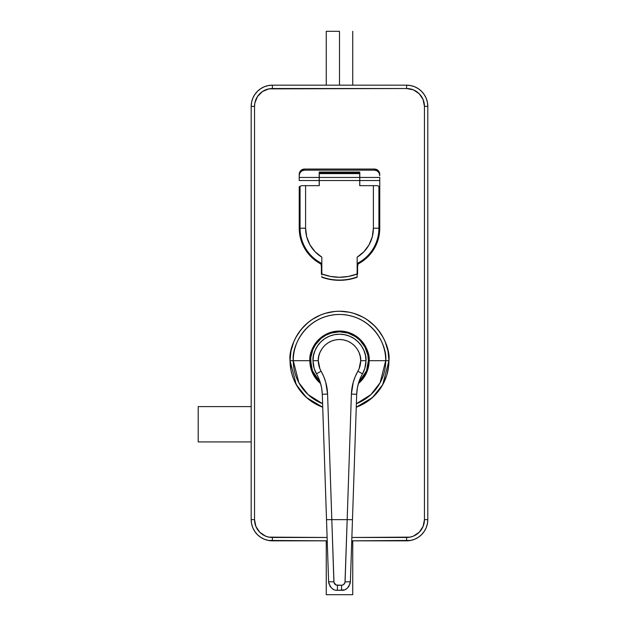 <?xml version="1.0" encoding="UTF-8"?>
<svg xmlns="http://www.w3.org/2000/svg" width="626" height="626" viewBox="0 0 626 626"><rect width="100%" height="100%" fill="white"/><g stroke="black" fill="none" stroke-linecap="round" stroke-linejoin="round"><path stroke-width="0.94" d="M320.567 406.376L316.177 404.302L308.117 398.911L301.262 392.056L298.375 388.159L293.805 379.614L292.17 375.044L290.988 370.334L290.041 360.686A49.454 49.454 0 0 1 339.495 311.232A49.454 49.454 0 0 1 388.942 360.686C390.929 346.217 376.093 311.904 339.495 311.232C302.89 311.904 288.054 346.217 290.041 360.686L293.265 360.686C291.403 347.164 305.277 315.089 339.495 314.455C373.706 315.089 387.58 347.164 385.718 360.686L388.942 360.686L388.707 365.529L386.813 375.044L383.104 383.996L377.721 392.056L374.458 395.655L366.969 401.806L358.416 406.376M293.265 360.686L309.847 360.686A29.649 29.649 0 0 1 339.495 331.037A29.649 29.649 0 0 1 369.144 360.686L385.718 360.686A46.23 46.23 0 0 0 339.495 314.455A46.23 46.23 0 0 0 322.609 403.723L308.086 394.607L298.876 382.768L293.265 360.686L290.041 360.686L290.988 351.037L293.805 341.765L295.879 337.375L301.262 329.315L308.117 322.46L312.022 319.565L320.567 314.995L325.137 313.36L334.644 311.474L339.495 311.232L349.144 312.186L353.846 313.36L362.806 317.077L366.969 319.565L374.458 325.716L377.721 329.315L383.104 337.375L385.178 341.765L387.995 351.037L388.942 360.686A49.454 49.454 0 0 1 356.257 407.205L372.4 397.596L382.682 384.771L388.942 360.686L369.144 360.686C370.334 352.015 361.437 331.444 339.495 331.037C317.546 331.444 308.649 352.015 309.847 360.686L310.613 360.686C309.455 352.235 318.118 332.203 339.495 331.803C360.866 332.203 369.536 352.235 368.37 360.686L369.144 360.686L368.37 360.686L367.814 355.052L364.958 347.07L359.911 340.262L355.537 336.671L347.876 333.048L339.495 331.803L331.107 333.048L325.88 335.215L321.169 338.361L315.481 344.644L312.812 349.637L310.754 357.853L311.169 366.32L312.812 371.734L315.481 376.727L320.168 382.15L312.468 370.866L310.613 360.686L309.847 360.686L311.92 371.586L320.59 383.527A29.649 29.649 0 0 1 309.847 360.686L293.265 360.686M406.603 540.833L406.603 537.476L406.603 540.833A21.19 21.19 0 0 0 427.801 519.643L424.444 519.643L424.444 106.357L424.444 519.643A17.841 17.841 0 0 1 406.603 537.476L351.867 537.476L410.085 537.131L413.434 536.122L419.217 532.249L423.082 526.466L424.444 519.643L427.801 519.643A21.19 21.19 0 0 1 406.603 540.833L351.757 540.833L410.742 540.426L414.717 539.221L418.379 537.264L421.595 534.627L424.225 531.411L426.189 527.749L427.394 523.774L427.801 519.643L427.801 106.357L427.394 102.226L426.189 98.251L424.225 94.589L421.595 91.373L418.379 88.736L414.717 86.779L410.742 85.574L406.603 85.167L272.38 85.167L268.241 85.574L264.266 86.779L260.604 88.736L257.396 91.373L254.759 94.589L252.794 98.251L251.589 102.226L251.183 106.357L251.183 519.643L251.589 523.774L252.794 527.749L254.759 531.411L257.396 534.627L260.604 537.264L264.266 539.221L268.241 540.426L327.226 540.833L272.38 540.833A21.19 21.19 0 0 1 251.183 519.643L254.539 519.643L255.901 526.466L259.767 532.249L265.549 536.122L268.898 537.131L327.116 537.476L272.38 537.476A17.841 17.841 0 0 1 254.539 519.643L254.539 106.357L254.539 519.643L251.183 519.643A21.19 21.19 0 0 0 272.38 540.833L272.38 537.476L272.38 540.833M406.603 85.167L406.603 88.524A17.841 17.841 0 0 1 424.444 106.357L423.082 99.534L419.217 93.751L413.434 89.878L406.603 88.524L268.898 88.869L262.466 91.529L257.544 96.451L254.884 102.883L254.539 106.357A17.841 17.841 0 0 1 272.38 88.524L406.603 88.524L406.603 85.167A21.19 21.19 0 0 1 427.801 106.357A21.19 21.19 0 0 0 406.603 85.167L272.38 85.167L272.38 88.524L272.38 85.167A21.19 21.19 0 0 0 251.183 106.357A21.19 21.19 0 0 1 272.38 85.167M358.283 406.43L356.257 407.205M322.726 407.205A49.454 49.454 0 0 1 290.041 360.686L296.301 384.771L306.584 397.596L322.726 407.205L320.7 406.43M251.183 106.357L254.539 106.357L251.183 106.357L251.183 519.643M424.444 106.357L427.801 106.357L424.444 106.357M427.801 519.643L427.801 106.357M358.815 382.15L363.503 376.727L366.171 371.734L367.814 366.32L368.37 360.686L366.515 370.866L358.815 382.15M358.393 383.527L367.063 371.586L369.144 360.686A29.649 29.649 0 0 1 358.393 383.527M356.374 403.723A46.23 46.23 0 0 0 385.718 360.686L380.107 382.768L370.897 394.607L356.374 403.723M328.619 581.789L328.603 581.742C330.223 587.822 333.165 590.67 337.43 590.287L337.43 585.263C335.356 585.06 334.182 583.917 333.901 581.851L328.611 581.75L322.288 394.263A44.156 44.156 0 0 0 316.49 373.832A44.156 44.156 0 0 1 322.288 394.263L327.586 394.083L322.288 394.263L326.514 519.682L331.819 519.643L326.514 519.682L328.611 581.75L333.901 581.851L327.586 394.083A49.454 49.454 0 0 0 321.091 371.202L316.49 373.832A26.495 26.495 0 0 1 339.495 334.19A26.495 26.495 0 0 1 365.983 360.686C367.047 352.939 359.097 334.558 339.495 334.19C319.886 334.558 311.936 352.939 313 360.686L318.298 360.686C317.445 354.488 323.806 339.785 339.495 339.495C355.177 339.785 361.538 354.488 360.686 360.686L365.983 360.686L360.686 360.686A21.19 21.19 0 0 1 357.892 371.202L362.493 373.832A26.495 26.495 0 0 0 365.983 360.686L365.474 355.521L363.964 350.544L361.523 345.967L358.228 341.952L354.214 338.658L349.629 336.209L344.66 334.707L339.495 334.19L334.323 334.707L329.354 336.209L324.777 338.658L320.762 341.952L317.468 345.967L315.019 350.544L313.509 355.521L313 360.686A26.495 26.495 0 0 0 316.49 373.832L321.091 371.202A21.19 21.19 0 0 1 318.298 360.686L313 360.686L314.142 368.378L316.506 373.855M328.611 581.75L328.963 583.948M329.738 585.779L330.794 587.282M332.046 588.456L333.408 589.316M338.494 590.287L344.183 589.88M345.575 589.316L346.937 588.456M348.189 587.282L349.245 585.787M350.02 583.956L350.372 581.812M337.43 590.287L341.553 590.287L341.553 585.263L337.43 585.263L337.43 590.287M358.721 382.439L357.391 387.807L356.695 394.263L352.469 519.682L356.695 394.263L351.397 394.083L356.695 394.263A44.156 44.156 0 0 1 362.493 373.832L357.892 371.202A49.454 49.454 0 0 0 351.397 394.083L347.172 519.643L352.469 519.682L350.38 581.75L345.082 581.851C344.801 583.917 343.627 585.06 341.553 585.263L341.553 590.287C345.818 590.67 348.76 587.83 350.38 581.75L352.469 519.682L347.18 519.643L345.082 581.851L350.364 581.789M321.021 385.139L320.848 384.458M347.172 519.643L344.996 582.524L343.478 584.692L341.553 585.263L336.107 585.005L333.994 582.524L331.803 519.643L347.172 519.643L331.819 519.643L327.586 394.083L325.731 382.243L323.752 376.586L319.886 368.737L318.298 360.686L318.704 356.554L319.909 352.579L321.874 348.909L324.503 345.701L327.719 343.064L331.381 341.107L335.356 339.902L339.495 339.495L343.627 339.902L347.602 341.107L351.264 343.064L354.48 345.701L357.117 348.909L359.074 352.579L360.279 356.554L360.686 360.686L359.097 368.737L355.232 376.586L353.252 382.243L351.397 394.083L347.172 519.643M356.695 394.263A44.156 44.156 0 0 1 362.493 373.832L364.841 368.378L365.983 360.686A26.495 26.495 0 0 1 362.493 373.832M322.288 394.263L321.592 387.807L320.262 382.439M299.22 186.72L299.979 186.72L299.22 186.72L299.22 228.224L299.22 186.72M319.182 185.664L319.182 180.538L299.22 180.538L319.182 180.538L319.182 177.448L299.22 177.448L299.22 180.538L299.22 175.765L299.22 177.448L319.182 177.448L319.182 172.064L319.268 185.664L305.59 185.664L305.59 228.224L306.693 236.8L309.933 244.813L315.089 251.754L321.834 257.161L321.834 273.977L330.512 276.434L339.495 277.271L348.479 276.434L357.156 273.977L357.156 257.161L363.894 251.754L369.05 244.813L372.29 236.8L373.393 228.224L373.393 185.664L359.715 185.664L359.715 180.538L319.268 180.538L319.268 172.948L319.268 173.629L359.715 173.629L359.715 172.948L319.268 172.948M359.801 185.679L359.801 177.448L379.763 177.448L379.763 180.538L379.763 177.448L359.801 177.448L359.801 180.538L379.763 180.538L379.763 228.224L379.763 186.72L379.004 186.72L379.763 186.72L379.763 180.538L359.801 180.538L359.801 185.664M379.763 228.224L378.307 238.952L374.043 248.905L367.29 257.356L357.845 264.36L357.055 272.842L357.563 271.582L357.595 265.267A1.768 1.768 0 0 1 358.526 263.71A40.267 40.267 0 0 0 379.763 228.224M320.457 263.71A1.768 1.768 0 0 1 321.388 265.267L321.42 271.582L321.928 272.834L321.138 264.36L311.693 257.356L304.94 248.905L300.676 238.952L299.22 228.224A40.267 40.267 0 0 0 320.457 263.71L317.351 261.856M379.763 175.765L379.356 172.33L379.763 174.357A5.298 5.298 0 0 0 374.465 169.059L304.526 169.059L374.465 169.059L377.408 169.951L378.871 171.414L379.356 172.33L378.206 170.608L374.465 169.059L374.465 170.162L376.492 170.593L378.206 171.806L379.356 173.621L379.763 175.765L379.356 172.33L378.206 170.608L374.465 169.059L374.465 170.162L304.526 170.162L374.465 170.162L376.492 170.593L378.206 171.806L379.356 173.621L379.763 175.765M299.22 174.357L299.22 175.765L299.627 173.621L300.777 171.806L302.491 170.593L304.526 170.162L304.526 169.059L300.777 170.608L302.491 169.466L304.526 169.059A5.298 5.298 0 0 0 299.22 174.357L299.627 172.33L300.777 170.608L299.627 172.33L299.22 175.765L299.627 173.621L300.777 171.806L302.491 170.593L304.526 170.162L304.526 169.059L300.777 170.608L299.627 172.33L299.22 174.357M321.388 273.335L321.881 274.877L321.388 271.128L321.388 273.335A2.653 2.653 0 0 0 321.834 274.798M357.595 273.335L357.595 271.128L357.102 274.877L357.595 273.335A2.653 2.653 0 0 1 357.156 274.798M311.044 256.723L308.039 253.366M376.516 244.07L374.043 248.905M370.342 254.109L367.29 257.356M357.657 264.798L357.595 265.267M359.801 177.448L359.801 172.064L319.182 172.064L359.801 172.064L359.801 177.448M319.182 185.679L319.182 180.538L359.715 180.538L359.715 172.948M321.388 273.359L321.811 274.767M357.172 274.767L357.595 273.359M299.369 187.252L299.369 228.224L300.918 239.265L305.441 249.453L308.72 253.976L312.601 258.006L321.834 264.25A40.127 40.127 0 0 1 299.369 228.224L300.065 228.224L300.065 186.243L299.369 187.252L299.369 228.224L300.065 228.224L300.065 186.243L301.732 185.664L305.59 185.664L305.59 228.224L300.065 228.224A39.43 39.43 0 0 0 321.834 263.476A39.43 39.43 0 0 1 300.065 228.224L305.59 228.224A33.898 33.898 0 0 0 321.834 257.161L321.834 273.977A49.039 49.039 0 0 0 357.156 273.977L357.156 277.24A52.099 52.099 0 0 1 321.834 277.24L321.834 276.958A51.833 51.833 0 0 0 357.156 276.958L357.156 257.161A33.898 33.898 0 0 0 373.393 228.224L373.393 185.664L377.259 185.664L378.918 186.243L378.918 228.224A39.43 39.43 0 0 1 357.156 263.476A39.43 39.43 0 0 0 378.918 228.224L373.393 228.224L379.614 228.224L379.614 187.252L378.918 186.243L378.918 228.224L379.614 228.224L379.614 187.252L378.918 186.243L377.259 185.664L359.715 185.664L359.715 177.448L319.268 177.448L319.268 173.629L359.715 173.629L359.715 177.448L319.268 177.448L319.268 185.664L301.732 185.664L300.065 186.243L299.369 187.252M357.156 264.25L366.382 258.006L373.542 249.453L376.163 244.516L378.065 239.265L379.231 233.803L379.614 228.224A40.127 40.127 0 0 1 357.156 264.25M357.156 277.169L357.156 277.24A52.099 52.099 0 0 1 321.834 277.24L321.834 276.481M321.834 271.84L321.834 273.82M357.156 273.82L357.156 271.199M357.156 272.279L357.156 271.84M357.156 276.481L357.156 276.958A51.833 51.833 0 0 1 321.834 276.958M268.241 540.426L264.266 539.221L260.604 537.264M410.742 85.574L414.717 86.779L418.379 88.736M198.199 441.925L251.183 441.925L198.199 441.925L198.199 406.603L198.199 441.925M251.183 406.603L198.199 406.603L251.183 406.603M339.495 31.3L339.495 85.167L339.495 31.3L326.248 31.3L339.495 31.3M326.248 540.833L326.248 594.7L352.735 594.7L352.735 540.833L352.735 594.7L326.248 594.7L326.248 540.833M335.966 590.162L337.547 590.287M341.436 590.287L343.017 590.162M352.735 85.167L352.735 31.3M326.248 85.167L326.248 31.3"/></g></svg>

